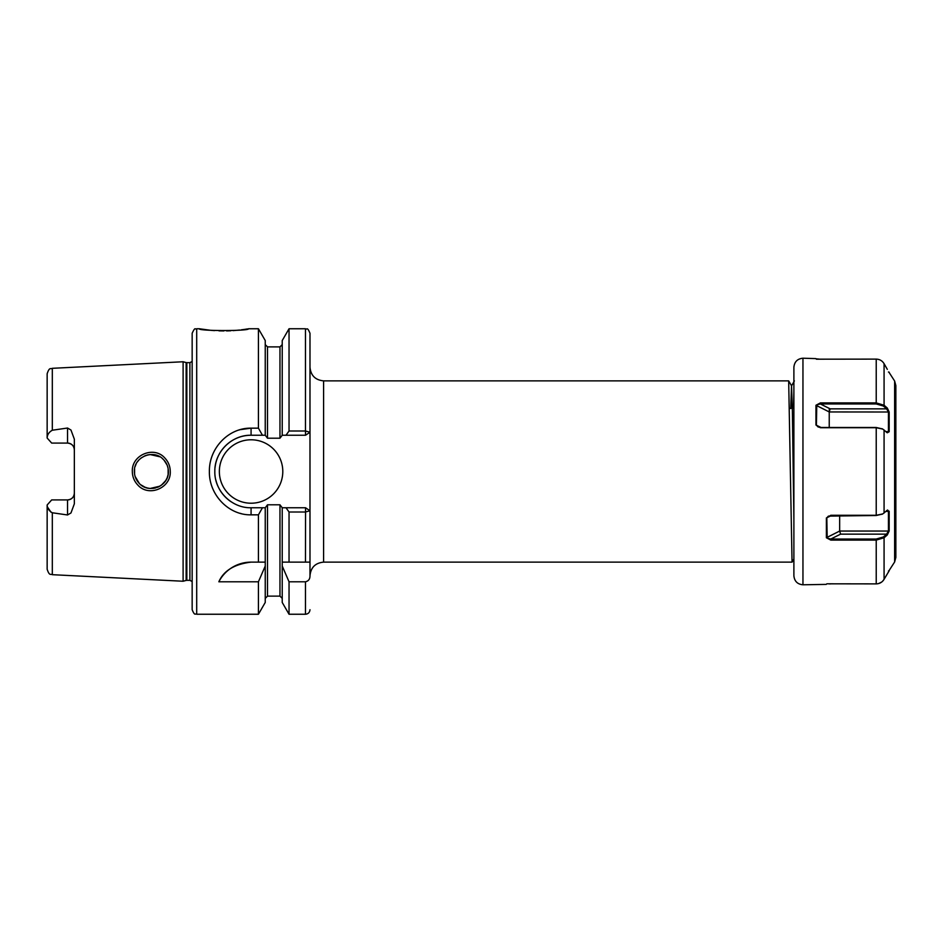 <?xml version="1.0" encoding="UTF-8"?>
<svg xmlns="http://www.w3.org/2000/svg" width="943" height="943" viewBox="0 0 943 943"><rect width="100%" height="100%" fill="white"/><g stroke="black" fill="none" stroke-linecap="round" stroke-linejoin="round"><path stroke-width="1.41" d="M163.41 459.5C153.733 448.609 133.588 456.966 134.389 471.5C134.436 476.144 136.098 480.152 139.375 483.523C149.194 494.38 169.139 486.01 168.373 471.5C168.302 466.844 166.652 462.848 163.41 459.5M132.326 471.5C131.442 454.962 153.945 445.615 164.73 457.897C168.337 461.681 170.188 466.219 170.27 471.5C171.119 487.991 148.853 497.397 137.902 485.126C134.26 481.343 132.409 476.804 132.326 471.5M196.698 614.247C195.319 613.068 194.989 616.628 192.16 609.72L192.16 333.28C195.602 325.759 195.189 330.239 196.698 328.753L196.698 614.247L258.429 614.247L265.242 602.459L265.242 562.134L258.429 562.134L258.429 514.843L251.074 514.843C228.642 515.326 208.91 494.78 209.381 471.5C208.969 448.161 228.583 427.709 251.074 428.157L258.429 428.157L258.429 328.753L248.481 328.753C249.989 331.123 197.771 331.123 199.291 328.753L210.324 330.262M211.208 330.356L214.497 330.616M218.976 330.852L223.868 330.934M226.579 330.91L228.689 330.852M228.878 330.84L230.729 330.769M233.157 330.628L239.581 330.038M241.243 329.838L244.39 329.413M244.921 329.331L247.455 328.93M67.542 428.028L52.313 430.232C49.001 432.094 47.28 434.688 47.15 438.024L51.676 443.08L67.542 443.08A6.801 6.801 0 0 1 74.344 449.882C74.014 445.827 71.751 443.552 67.542 443.08L67.542 428.028L70.973 430.032L74.344 439.167L74.344 503.833L70.973 512.968L67.542 514.972L67.542 499.92A6.801 6.801 0 0 0 74.344 493.118C74.002 497.185 71.739 499.448 67.542 499.92L51.676 499.92L47.15 504.976C47.28 508.312 49.001 510.906 52.313 512.768L67.542 514.972M219.354 471.5A31.72 31.72 0 0 0 251.074 503.22A31.72 31.72 0 0 0 282.794 471.5A31.72 31.72 0 0 0 251.074 439.78A31.72 31.72 0 0 0 219.354 471.5M258.429 428.157L262.46 435.242L251.074 435.242A36.258 36.258 0 0 0 215.063 467.363M240.123 429.678L251.074 428.157L251.074 435.242C231.589 434.817 214.403 452.062 214.827 471.5C214.356 490.89 231.648 508.218 251.074 507.758L262.46 507.758L258.429 514.843M168.031 474.871L167.217 477.653M165.827 480.459L161.312 485.291M150.208 488.45L159.968 486.164L157.599 487.319M155.442 488.002L152.919 488.427M149.961 488.439L147.521 488.05M145.187 487.331L140.802 484.796M139.375 483.523L135.144 476.51M134.578 474.07L134.578 468.977M165.779 480.517L167.088 477.983M168.125 474.412L168.137 468.671M144.75 487.154L147.98 488.156M309.988 575.855L309.988 510.752L309.988 562.134L289.041 562.134L289.041 512.002L286.012 507.758L282.228 507.758L282.228 566.024L289.041 581.784L305.461 581.784C308.491 581.088 309.999 579.108 309.988 575.855L309.988 511.978M323.59 562.134L792.049 562.134L788.678 380.878L323.59 380.866L323.59 562.134C315.327 562.936 310.801 567.474 309.988 575.725M793.888 391.121L793.546 407.989M829.321 411.95L829.262 408.402M186.136 362.572L186.844 362.666L186.844 580.334L186.136 580.428L186.136 362.572L183.107 361.758L183.107 581.242L52.313 574.688C50.722 573.592 49.531 576.444 47.15 569.254L47.15 504.976M239.663 429.808L239.039 430.008M51.099 512.297L47.551 507.169M240.147 513.322L241.137 513.593M258.429 614.247L258.429 581.784L265.242 566.024M218.847 581.784C223.68 570.715 234.418 564.162 251.074 562.134A36.258 36.258 0 0 0 218.847 581.784L258.429 581.784M262.46 507.758L265.242 507.758L265.242 562.134L251.074 562.134M289.041 562.134L282.228 562.134L289.041 562.134M289.041 430.998L289.041 328.753L282.228 340.541L282.228 435.242L286.012 435.242L289.041 430.998L305.461 430.998L305.461 328.753C307.112 330.191 307.005 326.078 309.988 333.28L309.988 510.752L305.461 512.002L289.041 512.002M267.506 438.2L279.965 438.2L279.965 346.883L267.506 346.883L267.506 438.2L265.242 435.242L265.242 340.541L258.429 328.753M289.041 581.784L289.041 614.247L282.228 602.459L282.228 566.024M282.228 598.392L279.965 596.117L279.965 504.8L282.228 507.758M265.242 507.758L267.506 504.8L267.506 596.117L265.242 598.392M262.46 435.242L265.242 435.242M279.965 504.8L267.506 504.8M282.228 435.242L279.965 438.2M305.556 435.242L305.461 430.998L309.988 432.248L305.556 435.242L286.012 435.242M47.15 438.024L47.15 373.746C49.531 366.556 50.722 369.408 52.313 368.312L52.313 430.232M168.066 468.258L167.229 465.359M167.111 465.076L164.011 460.125M145.187 455.669L148.251 454.797M150.149 454.55L159.897 456.789M162.208 458.404L163.87 459.972M150.09 454.55L147.403 454.974M145.222 455.658L140.778 458.215M139.081 459.771L137.265 462.023M136.063 464.133L135.12 466.537M215.864 480.105A36.258 36.258 0 0 0 230.905 501.629M286.012 507.758L305.556 507.758L309.988 510.752M309.988 562.134L305.461 562.134L305.556 507.758M793.888 520.076L792.379 410.936L791.554 385.864L790.729 408.378M882.4 514.088L876.224 515.503L828.402 516.116L826.811 517.848L827.2 538.135L830.783 539.042L876.224 539.042L883.343 536.98L886.585 534.139L840.59 534.139L839.659 531.05L888.447 531.05L888.447 511.424L886.585 510.599M887.316 534.94L886.585 534.139L888.447 531.05L889.178 530.992L887.316 534.94L884.074 537.769L876.224 540.091L830.783 540.091L826.374 537.746L826.374 517.978L830.783 515.291L876.224 515.291L882.742 513.923L887.622 509.998M829.239 427.497L829.239 411.95L830.17 408.861L886.585 408.861L883.343 406.02L876.224 403.958L820.363 403.958L816.779 404.865L816.39 425.152L817.982 426.884L820.363 427.497L876.224 427.497L882.4 428.912M886.585 432.401L888.447 431.576L888.447 411.95L886.585 408.861L887.316 408.06L889.178 412.008L889.178 431.717L887.316 432.778L882.742 429.077L876.224 427.709L820.363 427.709L815.954 425.022L815.954 405.254L820.363 402.909L876.224 402.909L884.074 405.231L887.316 408.06M895.85 385.557L895.85 557.443L894.636 561.969L894.636 381.031L895.85 385.557M793.888 471.5L793.888 367.275C794.419 361.77 797.448 358.741 802.953 358.21L802.953 584.79C797.448 584.259 794.419 581.23 793.888 575.725L793.888 471.5M887.316 369.35L884.074 363.68C882.259 360.745 879.654 359.224 876.224 359.118L816.39 359.189M816.025 358.823L818.948 359.094M884.357 405.466L883.343 406.02M889.166 372.226L888.447 372.025M826.811 583.811L876.224 583.882C879.654 583.776 882.259 582.255 884.074 579.32L889.178 570.774L884.074 579.32L884.074 537.769L883.343 536.98M884.039 579.391L882.648 581.206M881.634 582.079L878.593 583.564M887.316 510.222L889.178 511.283L889.178 530.992M881.764 361.016L882.436 361.593M830.7 583.882L829.369 583.906M889.178 431.717L885.937 431.576M815.954 405.254L829.239 411.95L889.178 412.008M830.17 408.861L820.363 403.958L820.363 402.909M815.954 425.022L821.082 427.497M888.447 570.975L889.178 570.774M839.659 515.503L839.659 531.05L826.374 537.746M885.937 511.424L889.178 511.283M830.783 540.091L830.783 539.042L840.59 534.139M831.502 515.503L826.374 517.978M186.844 362.666L189.897 362.666L189.897 580.334L192.16 581.548M52.313 512.768L52.313 574.688M289.041 614.247L305.461 614.247L305.461 581.784M251.074 507.758L251.074 514.843M67.542 443.08A6.801 6.801 0 0 1 74.344 449.882M876.224 515.503L876.224 427.497M876.224 403.958L876.224 359.118M884.074 363.68L884.074 405.231M884.074 429.949L884.074 513.051M876.224 583.882L876.224 539.042M52.313 368.312L183.107 361.758M196.698 328.753L199.291 328.753M289.041 328.753L305.461 328.753M305.461 614.247C308.208 613.976 309.717 612.467 309.988 609.72M279.965 596.117L267.506 596.117M279.965 346.883L282.228 344.608M267.506 346.883L265.242 344.608M186.136 580.428L183.107 581.242M186.844 580.334L189.897 580.334M189.897 362.666L192.16 361.452M323.59 380.866C315.327 380.064 310.801 375.526 309.988 367.275M789.515 408.555L793.888 407.93M792.073 562.122L793.888 558.975M788.678 380.878L791.554 385.864L794.383 380.878M815.825 358.611L802.953 358.21M894.636 381.031L888.825 372.025M894.636 561.969L888.825 570.975M826.245 584.389L802.953 584.79M882.082 428.735L882.742 429.077M882.742 513.923L882.082 514.265"/></g></svg>
